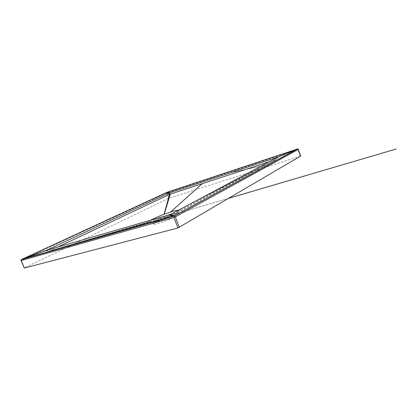 <?xml version="1.0" encoding="UTF-8"?>
<svg xmlns="http://www.w3.org/2000/svg" width="417" height="417" viewBox="0 0 417 417"><rect width="100%" height="100%" fill="white"/><g stroke="black" fill="none" stroke-linecap="round" stroke-linejoin="round"><path stroke-width="0.31" stroke-dasharray="2.08 1.56" d="M164.053 216.459C155.994 219.67 152.262 221.662 152.851 222.433L157.058 221.667C161.457 220.504 170.996 216.736 174.176 214.906C175.719 214.077 176.511 213.483 176.542 213.123L171.809 213.806M172.466 215.625C164.553 217.841 150.975 223.913 153.571 224.289C155.588 224.382 160.326 222.975 167.785 220.056C174.728 217.142 177.798 215.391 176.996 214.791L172.466 215.625M150.313 220.431C148.535 221.484 147.926 222.11 148.488 222.318L153.482 221.469L163.855 217.992C169.693 215.751 174.181 213.759 177.319 212.018C178.94 211.096 179.722 210.46 179.664 210.121L179.128 209.902M57.145 247.359L49.441 251.076L170.892 216.261L276.012 159.56L269.768 161.546M148.515 222.324L49.441 251.076L120.362 230.846L84.093 241.182M298.077 148.958L297.874 149.51L167.363 192.722L166.857 192.367M300.605 156.078L168.697 198.325L24.275 267.985M166.857 192.503L166.664 192.993L21.382 260.328L20.85 260M45.323 250.773L49.441 251.076M45.771 250.648L49.587 250.925L148.488 222.318M184.762 206.895L275.673 159.612L277.779 157.272M278.332 156.974L276.012 159.56L265.54 164.996L276.012 159.56M163.855 217.992L170.892 216.261L170.673 214.411M169.375 214.927L169.61 216.767L163.688 218.055M151.423 221.995L120.362 230.846L153.482 221.469M182.688 208L265.54 164.996M300.23 156.182L297.874 149.51M169.401 198.054L167.363 192.722M168.697 198.325L166.664 192.993M24.509 267.865L21.382 260.328M176.292 212.951L176.996 214.791M153.571 224.289L152.851 222.433M149.395 222.35L153.508 222.443M176.542 213.123L179.664 210.121M45.198 250.805L49.315 251.102M278.363 156.959L276.059 159.518M177.319 212.018L265.462 165.033L266.661 164.851L229.652 172.878L264.998 165.278M51.38 250.513L228.985 198.237M229.079 198.179L51.348 250.518"/><path stroke-width="0.63" d="M171.809 213.806L164.053 216.459M179.128 209.902L173.357 211.111L164.069 214.281C158.064 216.585 153.477 218.638 150.313 220.431M22.82 258.941L167.316 192.242L296.607 149.359L174.587 215.719L22.82 258.941L45.479 250.622L170.673 214.411L277.988 157.037L168.781 193.081L45.771 250.648M269.768 161.546L169.573 194.343L57.145 247.359M174.395 216.459L175.322 216.866L298.254 149.432L298.077 148.958L297.467 148.989L174.139 216.1L174.395 216.459L173.925 217.419L21.168 260.5L20.918 260.208L24.301 268.053L177.96 227.974L300.605 156.078M297.467 148.989L166.863 192.362L297.415 149.01M174.139 216.1L21.502 259.504L20.918 260.208M164.069 214.281L169.573 194.343L168.781 193.081L166.607 192.513M167.316 192.242L169.51 192.8L170.308 194.056L164.225 214.223M277.779 157.272L296.226 149.437M179.034 209.897L182.688 208M178.987 209.897L184.762 206.895M170.704 211.935L202.297 183.6M22.612 259.113L45.323 250.773M173.196 216.267L169.375 214.927M174.587 215.719L170.673 214.411M296.607 149.359L278.332 156.974M300.615 156.12L298.254 149.432M179.352 227.421L175.322 216.866M21.502 259.504L166.868 192.362M177.96 227.974L173.925 217.419M24.301 268.053L21.168 260.5M228.985 198.237L396.15 149.015L229.079 198.179M298.238 149.27L300.647 156.078M166.863 192.362L21.439 259.53"/></g></svg>
